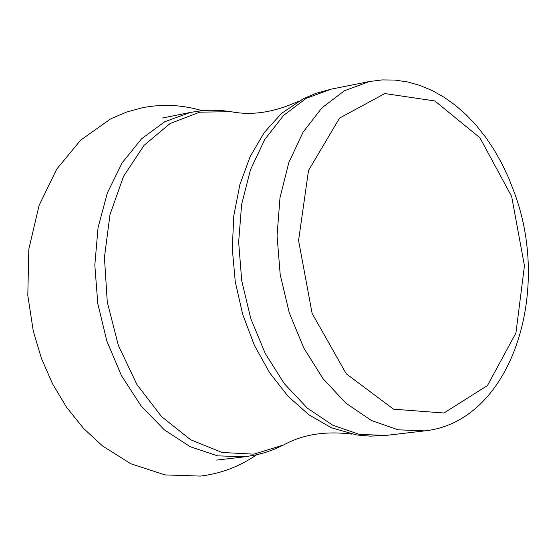 <?xml version="1.0" encoding="UTF-8"?>
<svg xmlns="http://www.w3.org/2000/svg" width="556" height="556" viewBox="0 0 556 556"><rect width="100%" height="100%" fill="white"/><g stroke="black" fill="none" stroke-linecap="round" stroke-linejoin="round"><path stroke-width="0.83" d="M424.735 430.865L398.096 429.816L371.408 420.489L345.964 403.204L323.043 378.685L303.812 348.056L289.273 312.813L280.203 274.699L277.062 235.647L280.002 197.637L288.835 162.567L303.062 132.168L321.924 107.864L344.428 90.753L369.441 81.523L331.223 89.148L306.196 98.342L283.671 115.342L264.788 139.466L250.52 169.629L241.638 204.399L238.649 242.082L241.735 280.787L250.756 318.553L265.233 353.47L284.415 383.8L307.301 408.083L332.717 425.194L359.391 434.41L386.031 435.424L424.735 430.865C510.484 421.9 551.837 294.291 514.71 193.571L508.858 178.413L502.047 163.909L494.34 150.189L485.777 137.381L476.429 125.593L466.359 114.932L455.621 105.494L444.307 97.383L432.478 90.697L420.232 85.527L407.666 81.954L394.913 80.064L382.118 79.911L369.441 81.523M511.659 196.449L524.44 265.761L515.94 332.981L487.466 385.53L443.959 413.011L393.544 409.188L346.27 373.806L312.125 313.431L298.572 240.491L308.517 170.483L339.57 118.081L384.835 93.575L434.875 100.956L479.918 137.798L511.659 196.449M386.031 435.424L370.247 436.14L356.695 434.966L331.32 427.724L308.934 414.832L288.126 396.338L269.695 372.861L254.356 345.241L242.729 314.501L235.271 281.809L232.269 248.414L233.833 215.582L239.893 184.578L250.172 156.556L264.253 132.536L281.565 113.368L303.458 98.641L315.982 93.338L331.223 89.148M231.039 111.693L222.365 110.616L210.724 110.22L201.988 110.7L190.437 112.402L164.743 121.729L141.571 138.798L122.098 162.908L107.329 192.995L98.064 227.626L94.819 265.108L97.786 303.569L106.842 341.071L121.507 375.724L141.016 405.797L164.347 429.851L190.319 446.774L217.625 455.85L244.953 456.782L256.462 454.836L264.913 452.598L273.17 449.714L283.782 444.918L253.814 454.162L222.087 452.48L190.645 439.761L161.581 416.639L136.908 384.495L118.365 345.429L107.273 302.068L104.431 257.407L110.005 214.526L123.55 176.335L144.046 145.366L170.025 123.557L199.68 112.159L231.039 111.693C252.222 115.808 274.831 112.263 298.871 101.053M256.566 454.808C239.601 466.526 220.885 473.622 200.417 476.089L165.049 474.914L130.862 463.78L102.526 445.961L83.379 428.217L66.623 407.333L52.528 383.807L41.339 358.161L33.27 330.98L27.8 295.458L28.829 249.171L39.087 205.407L56.691 169.17L80.662 140.14L110.574 118.928M111.117 118.65L126.288 112.159L142.121 107.794C162.345 103.819 182.333 104.785 202.092 110.693M283.782 444.918C302.659 434.458 325.26 430.851 351.587 434.09M190.437 112.402L162.463 118.011M244.953 456.782L216.604 460.09"/></g></svg>
